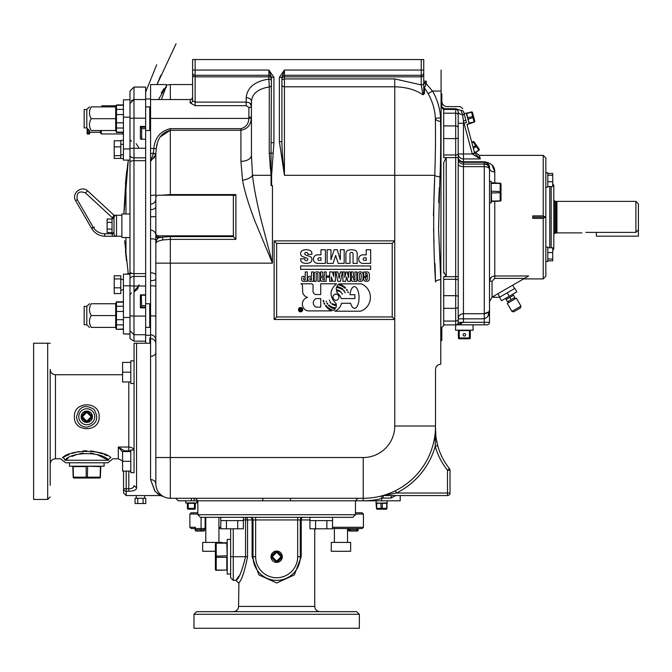 <?xml version="1.0" encoding="UTF-8"?>
<svg xmlns="http://www.w3.org/2000/svg" width="672" height="672" viewBox="0 0 672 672"><rect width="100%" height="100%" fill="white"/><g stroke="black" fill="none" stroke-linecap="round" stroke-linejoin="round"><path stroke-width="1.01" d="M329.288 300.065L329.683 300.686A5.149 4.939 90 0 1 329.288 300.065M323.803 303.005L324.324 303.005A2.915 2.797 90 0 0 324.904 304.072L324.324 304.156L323.803 303.005M327.474 304.189A2.352 2.251 90 0 1 326.953 303.391L327.306 303.131A1.982 1.907 90 0 0 327.852 303.92L327.474 304.189M331.708 310.892L307.675 310.892A6.905 6.619 90 0 1 307.583 297.385A6.787 6.51 90 0 1 302.669 292.261L302.476 286.054A2.377 2.276 -90 0 0 300.964 283.777L311.262 283.777A1.89 1.806 90 0 1 313.085 285.743L313.001 291.094A3.326 3.192 -90 0 0 316.193 294.529L320.729 294.529L320.729 283.777L336.622 283.777C329.381 289.909 329.213 296.52 336.118 303.618A5.762 5.519 -90 0 1 336.311 304.609A10.147 9.736 -90 0 1 332.102 303.618L331.783 303.996A8.971 8.61 90 0 0 336.353 305.525A5.754 5.519 90 0 1 335.824 307.768A10.374 9.954 -90.4 0 1 328.986 305.071L328.423 305.323A11.054 10.601 90 0 0 335.177 308.843A5.754 5.519 90 0 1 333.388 310.397A14.33 13.742 90 0 1 326.029 305.374L325.391 305.575A14.314 13.734 90 0 0 331.708 310.892M316.193 307.146A4.536 4.351 90 0 1 316.193 298.57L320.729 298.57L320.729 307.146L316.193 307.146M330.112 301.778A4.091 3.923 90 0 0 330.851 302.711L330.658 303.106A4.435 4.25 90 0 1 330.002 302.022L330.112 301.778M323.509 301.804A3.839 3.679 90 0 1 323.106 300.468L323.568 300.434A2.016 1.932 -90 0 0 323.862 301.619L323.509 301.804M326.55 302.072A6.964 6.678 90 0 1 326.063 301.064L326.55 302.072M342.308 271.916L340.486 281.316L337.781 281.316L335.95 271.916L337.882 271.916L338.31 274.126L339.956 274.126L340.385 271.916L342.308 271.916M338.579 275.512L339.688 275.512L339.133 278.351L338.579 275.512M324.341 279.93L324.341 277.721L323.576 277.721A0.832 0.781 90 0 0 322.778 278.552L322.778 279.098A0.832 0.781 -90 0 0 323.56 279.93L324.341 279.93M326.164 271.916L326.164 281.316L322.148 281.316A1.369 1.369 0 0 1 320.813 280.224A5.124 5.124 0 0 1 320.813 278.116A1.369 1.369 0 0 1 322.132 277.032L322.35 277.032A2.142 1.655 90 0 1 320.695 274.814L320.695 272.765A1.932 1.89 90 0 0 320.527 271.916L322.56 271.916A1.932 1.89 90 0 1 322.728 272.765L322.728 275.646A0.689 0.672 -90 0 0 323.4 276.335L324.341 276.335L324.341 271.916L326.164 271.916M513.652 311.867L520.481 307.927L513.652 311.867L511.862 311.38L507.268 303.425L516.365 298.166L520.96 306.13L520.481 307.927M596.375 232.386L596.375 236.166L638.4 236.166L638.4 229.765L635.88 232.386L585.866 232.386C580.768 232.932 580.768 232.932 585.866 232.386M635.88 232.386L635.88 201.382L638.4 203.902L638.4 229.765M508.687 302.602L508.024 301.468M635.88 201.382L556.937 201.382L556.937 232.89L554.912 233.142L554.912 201.13L555.988 201.508L555.988 232.764M87.116 129.486L87.326 132.031L89.746 131.838L89.536 134.005L87.326 134.005L87.116 133.291L87.116 133.795M87.116 131.46L87.116 130.074L89.141 130.225M87.116 132.569L87.116 133.073M89.393 130.486L87.116 130.586L87.326 133.501L89.536 133.501L89.536 132.266L87.116 132.308L87.116 131.838M87.326 128.419L87.116 129.402M511.157 299.662L514.844 297.528L513.526 295.252L509.846 297.385L511.157 299.662L507.469 301.787L506.159 299.51L509.846 297.385M554.912 201.13L554.912 233.142M89.536 130.519L89.746 133.073M512.77 294.244L513.442 295.302M554.56 200.726L553.812 200.726L553.812 248.657L553.812 185.615L552.728 183.49M499.271 296.218L499.271 297.293L494.012 297.293L494.012 295.966M491.131 191.234L500.17 191.537L500.17 192.721A0.84 0.596 0 0 0 501.01 192.133L501.01 192.133A0.84 0.596 180 0 0 500.17 191.537L500.17 183.406A0.84 0.596 -0 0 1 501.01 184.002L501.01 200.256A0.84 0.596 180 0 1 500.17 200.852L491.551 201.096L491.131 183.112M516.86 291.875L505.394 298.494L516.86 291.875M501.572 300.703L505.394 298.494L501.572 300.703M547.806 260.803L552.728 260.803L552.728 247.758L547.806 247.758M547.806 186.514L552.728 186.514L552.728 173.468L547.806 173.468M101.842 106.882L101.842 105.764L116.004 105.764L116.483 104.933L116.483 109.385L123.421 109.385M552.728 252.538L547.806 252.538M552.728 259.056L547.806 259.056M552.728 181.734L547.806 181.734M552.728 175.216L547.806 175.216M473.08 147.235L475.574 145.488L476.255 146.462A0.84 0.596 -35 0 0 476.599 145.496A0.84 0.596 145 0 0 475.574 145.488L473.038 141.876A0.84 0.596 -35 0 1 474.071 141.876L479.136 149.108A0.84 0.596 145 0 1 478.783 150.074L474.818 152.855M471.526 112.182L466.654 113.492L467.796 117.751L472.668 116.449L472.97 117.592A0.84 0.596 -15 0 0 473.634 116.802L473.634 116.802A0.84 0.596 165 0 0 472.668 116.449L471.526 112.182A0.84 0.596 -15 0 1 472.492 112.543L474.776 121.069A0.84 0.596 165 0 1 474.113 121.859L469.241 123.161L466.074 112.955A0.42 0.42 -15 0 0 466.586 113.249L464.066 113.585M100.674 132.661L100.254 130.519M509.032 295.974L507.217 292.832L499.573 297.242L501.388 300.384M507.217 292.832L514.861 288.422L516.676 291.564M545.832 247.103L547.806 247.103L547.806 261.458L545.832 261.458L545.832 260.988L545.832 276.284L543.203 278.914L523.555 278.914M532.804 217.132L545.446 217.132L543.203 215.888L543.203 155.358L545.832 157.987L545.832 172.813L547.806 172.813L547.806 187.169L545.832 187.169M101.304 130.519L101.304 133.963L100.674 133.333L100.674 130.519M459.236 338.797L469.426 338.797L459.236 338.797L459.236 337.957L458.396 337.957A0.84 0.84 0 0 0 459.236 338.797M494.012 297.293L492.148 297.049L528.62 275.99L524.454 278.393L528.62 275.99L494.768 275.99L494.768 278.393L492.038 281.257L492.038 297.108A5.25 5.25 0 0 1 492.139 297.049M545.832 157.987L545.832 260.988M123.362 132.46L123.362 133.543L123.362 132.46M465.595 334.807A1.26 1.26 0 0 1 463.697 335.899A1.26 1.26 0 0 1 463.697 333.715A1.26 1.26 0 0 1 465.595 334.807M469.426 338.797L469.426 337.957L470.266 337.957A0.84 0.84 0 0 1 469.426 338.797A0.84 0.84 0 0 0 470.266 337.957L470.266 330.607A0.42 0.42 0 0 1 470.686 330.187M490.585 163.842L484.26 161.759L463.462 161.759A5.25 4.712 180 0 1 458.203 157.046A5.25 5.25 180 0 0 463.462 162.296L463.462 166.656L484.26 166.656L484.26 164.086A5.25 5.25 0 0 1 489.51 169.336A5.25 2.68 0 0 0 484.26 166.656L484.26 318.847C488.183 317.176 489.93 314.227 489.51 310.002L489.51 322.308L463.462 322.308L456.641 324.828L463.067 324.828M488.947 311.758L484.26 313.715C488.183 313.051 489.93 311.816 489.51 310.002L489.51 322.308A2.52 2.52 0 0 1 486.99 324.828L455.994 324.862A5.25 5.25 0 0 1 456.641 324.828L484.26 324.828L484.26 318.847L463.462 318.847L463.462 322.325L458.203 322.367A2.52 2.52 0 0 1 455.683 324.887L443.705 324.887L443.705 276.578L446.225 276.578L443.705 271.74L443.814 273.185M489.51 202.835L491.131 202.902L491.131 181.356L489.51 181.423L489.51 281.257C489.812 278.074 491.56 276.318 494.768 275.99L494.768 201.096M491.039 277.544L489.51 281.257L492.038 281.257M512.593 285.239L514.685 288.523M474.776 121.069A0.84 0.84 0 0 1 474.18 122.094L469.014 123.917A0.42 0.42 -15 0 1 469.308 123.404L469.308 123.404A0.42 0.42 -15 0 0 469.014 123.917L467.956 118.348M195.72 502.908A0.42 0.42 0 0 0 195.3 503.328A0.42 0.42 0 0 1 195.72 502.908A0.42 0.42 0 0 0 195.3 503.328L195.3 508.368L194.46 508.368L194.46 509.216A0.84 0.84 0 0 0 195.3 508.368A0.84 0.84 0 0 1 194.46 509.216A0.84 0.84 0 0 0 195.3 508.368A0.84 0.84 0 0 1 194.46 509.216L188.219 509.216L188.219 508.368L187.379 508.368A0.84 0.84 0 0 0 188.219 509.216A0.84 0.84 0 0 1 187.379 508.368L187.379 503.328A0.42 0.42 0 0 0 186.959 502.908A0.42 0.42 0 0 1 187.379 503.328L187.354 502.908L197.014 502.908L196.921 500.808M386.728 508.368L386.728 503.328L382.309 503.328L382.309 508.368L381.125 508.368A0.84 0.596 90 0 0 381.721 509.216A0.84 0.596 -90 0 0 382.309 508.368L386.728 508.368A0.84 0.596 90 0 1 386.131 509.216L377.303 509.216A0.84 0.596 -90 0 1 376.715 508.368L376.715 503.328L387.391 502.908A0.42 0.42 90 0 0 386.971 503.328L387.299 500.808M458.396 337.957L458.396 330.607L470.266 330.607M489.51 272.034L489.51 301.602L492.038 297.108M486.612 162.935L489.51 168.118C489.938 165.362 488.183 163.422 484.26 162.296L484.26 161.759C491.425 163.061 494.928 166.463 494.768 171.965A5.25 3.839 0 0 1 489.51 168.118L489.51 310.002L487.847 316.537M463.462 120.649L462.538 114.635L463.462 120.649L465.898 120.406L466.486 122.598L464.05 123.253L463.462 120.649L463.462 123.253L464.05 123.253L472.29 153.989L480.329 158.936L479.287 155.358L474.214 151.46L474.701 153.258L480.329 158.936L463.462 158.936L463.462 153.989L472.29 153.989L474.701 153.258M545.446 217.132L543.203 218.383L532.804 218.383L532.804 215.888L543.203 215.888M472.223 153.754L474.65 153.098L466.956 124.37L469.014 123.917M435.943 436.657L435.49 427.619C435.406 434.154 436.136 440.135 437.682 445.553A63.042 63.042 0 0 0 449.45 468.602L447.485 470.19A65.562 65.562 0 0 1 435.246 446.216L435.296 436.876M449.45 468.602A2.52 2.52 0 0 1 450.013 470.19L450.013 493.03A2.52 2.52 0 0 1 447.485 495.558L383.258 495.558A2.52 2.52 0 0 0 382.586 495.65L382.813 495.583M271.404 80.875A2.52 1.781 0 0 0 268.884 79.094L269.262 86.965C258.166 88.788 252.218 93.601 251.437 101.413A5.25 3.713 0 0 0 246.187 97.692C247.271 87.41 254.915 81.211 269.102 79.078M271.404 84.991A2.52 1.999 0 0 1 269.262 86.965L269.262 153.275L271.06 175.316L252.496 175.316A10.508 4.822 -9.8 0 1 242.525 180.197L240.929 161.322L240.929 130.276L170.327 130.276C161.969 132.409 157.29 138.533 156.29 148.663L155.828 153.922L156.29 148.663L153.854 148.487C154.913 137.726 160.406 131.116 170.327 128.654L170.327 195.224M271.404 78.624A2.52 1.781 0 0 0 268.884 76.835L268.884 75.298A2.52 2.52 0 0 1 271.404 77.818A2.52 2.52 0 0 0 268.884 75.298L195.124 75.298L195.124 102.102L246.187 102.102C249.656 102.421 251.412 103.698 251.437 105.924L249.85 103.16M281.904 80.707A2.52 1.781 180 0 1 284.432 78.926L394.75 78.926L421.226 84.899L421.226 75.298L284.432 75.298A2.52 2.52 0 0 0 281.904 77.818A2.52 2.52 0 0 1 284.432 75.298L284.432 175.316L282.778 158.55M421.226 84.899L422.965 94.819L423.746 92.064L423.746 83.118A2.52 1.781 0 0 1 421.226 84.899M421.226 75.298L421.226 59.539L423.746 59.539L423.746 72.778A2.52 2.52 0 0 1 421.226 75.298A2.52 2.52 0 0 0 423.746 72.778L423.746 83.118M441.076 93.719L441.815 93.719L441.815 106.865A2.52 2.52 0 0 0 441.924 107.587A2.52 2.52 0 0 1 441.815 106.865L444.419 108.704L447.065 108.746L445.687 109.385A2.52 1.865 -90 0 1 444.419 108.704A2.52 1.865 -90 0 0 445.687 109.385M458.203 318.847A5.25 5.132 180 0 1 463.462 313.715L463.462 318.847L458.203 318.847L458.203 131.586M458.203 134.971L458.203 114.988L458.203 123.253L463.462 123.253L463.462 153.989L458.203 153.989A5.25 4.948 180 0 0 463.462 158.936L463.462 162.296L484.26 162.296L484.26 164.086L463.462 164.086A5.25 5.25 180 0 1 458.203 158.836M457.976 330.187A0.42 0.42 0 0 1 458.396 330.607M489.023 311.648L489.51 310.002M494.768 183.162L494.768 171.965L492.097 165.203M447.065 108.746C447.065 105.899 447.065 105.899 447.065 108.746L455.683 108.746L455.683 109.385A2.52 2.52 0 0 1 456.053 109.41A2.52 2.52 0 0 0 455.683 109.385A2.52 2.52 0 0 1 458.203 111.905L458.027 110.981L458.203 111.905A5.25 2.772 180 0 0 462.538 114.635A2.52 1.21 -15 0 1 464.528 115.298L465.898 120.406M455.683 108.746L461.152 110.468C459.976 105.353 459.976 105.353 461.152 110.468L462.538 114.635L461.152 110.468A2.52 1.94 -15 0 1 463.579 111.779L464.528 115.298M474.214 151.46L466.956 124.37M462.739 108.629L460.261 106.604L447.065 106.604C443.881 106.294 442.126 104.546 441.815 101.354M463.579 111.779C462.412 107.402 462.412 107.402 463.579 111.779M436.22 438.698L437.682 445.553L435.246 446.216A74.802 74.802 0 0 1 396.438 493.03L383.258 495.558L447.485 495.558A2.52 2.52 0 0 0 450.013 493.03L447.485 493.03L447.485 470.19L450.013 470.19M436.162 438.287L435.977 436.934M187.379 508.368L187.379 503.328A0.42 0.42 0 0 0 186.959 502.908M331.271 551.284L350.641 551.284L350.641 542.413L331.271 542.413L331.271 551.284M222.046 543.136L222.046 542.413L202.667 542.413L202.667 551.284L215.393 551.284M170.327 128.654L240.929 128.654C245.96 127.294 248.606 123.883 248.867 118.423L248.917 107.486L246.187 105.672L195.124 105.672L190.084 102.833A2.52 2.125 180 0 0 192.604 100.708L192.604 72.778A2.52 2.52 0 0 0 195.124 75.298A2.52 2.52 0 0 1 192.604 72.778L192.604 59.539L195.124 59.539L195.124 75.298M425.25 86.218L424.427 87.839L424.427 93.5L422.965 94.819C415.632 89.754 406.224 87.083 394.75 86.797L394.75 78.926M424.427 93.5A2.52 2.083 -0 0 1 423.746 92.064M435.002 263.609L435.515 281.996C433.348 247.313 433.112 211.756 434.784 175.316C435.49 153.964 435.674 134.938 435.33 118.255C434.986 109.931 432.6 101.732 428.182 93.66L424.427 87.839A2.52 2.226 0 0 1 423.746 86.31L423.746 83.933L423.746 86.31M251.437 101.413L251.437 155.333L251.437 116.836L251.437 155.333L252.496 175.316L251.437 155.333A10.508 5.989 0 0 1 240.929 161.322M161.893 237.182L170.327 236.603L233.386 236.603L235.889 239.375L170.327 239.375L163.187 239.904C158.542 240.668 156.089 241.87 155.828 243.516L155.828 234.746A2.52 2.436 180 0 0 155.837 234.898M161.868 195.224L170.327 194.569L235.889 194.569L233.386 196.031L235.889 194.569L235.889 239.375M233.386 236.603A2.554 0.664 0 0 1 233.369 236.519L233.369 235.822L158.357 235.822L158.357 237.182A2.52 2.436 179.5 0 1 155.828 234.746L155.828 233.386A2.52 2.436 0 0 0 158.357 235.822M252.496 175.316C253.806 186.875 256.595 201.44 260.87 219.013L272.454 263.155L255.024 221.332C248.716 204.943 244.549 191.234 242.525 180.197M271.253 185.615L271.614 175.316L271.614 185.615L271.06 185.615L271.051 153.04A2.52 0.496 0 0 1 269.262 153.275M273.218 153.292L271.051 153.04L271.404 77.322L268.884 70.048L273.924 77.322L273.924 142.682L271.614 175.316M423.746 70.048L284.432 70.048L281.904 77.322L281.904 141.742C282.03 152.334 282.996 161.776 284.432 175.316L279.384 141.742L279.384 77.322L284.432 70.048L284.432 75.298A2.52 2.52 0 0 0 281.904 77.818A2.52 2.52 0 0 1 284.432 75.298M270.026 165.178L270.556 169.705M130.603 273.664L127.361 273.664L127.361 274.176M138.852 286.02L133.98 290.732M423.746 83.933L426.266 81.186L426.266 83.807A2.52 0.874 0 0 1 424.141 83.404L426.266 81.186L423.746 81.186M424.427 87.839L426.266 83.807L432.491 91.056C437.312 99.389 440 108.335 440.563 117.877L440.563 121.304C440.798 132.485 440.832 162.221 439.942 176.761L438.581 228.984L440.765 279.762L440.765 364.224C437.573 364.535 435.826 366.29 435.515 369.474L435.515 426.006A72.282 72.282 0 0 1 363.224 498.288L290.917 498.288A2.52 0.445 -90 0 0 290.48 500.808L197.854 500.808L195.334 498.288M444.335 109.385L441.815 106.798M443.579 109.267A2.52 2.52 0 0 1 442.277 108.318A2.52 2.52 0 0 0 443.579 109.267M456.506 109.528L443.705 109.385L443.705 157.693L446.225 157.693L443.705 162.523L443.705 271.74M458.203 322.367L458.203 306.575A2.52 1.781 180 0 1 455.683 308.356L443.705 308.356M458.203 296.94A2.52 1.26 180 0 0 455.683 295.672L455.683 276.671L458.203 276.671L458.203 306.575M458.203 137.332L458.203 127.697L458.203 137.332A2.52 1.26 180 0 1 455.683 138.592L443.705 138.592M462.538 114.635A5.25 2.772 0 0 1 458.203 111.905L458.203 114.988A2.52 1.781 180 0 0 455.683 113.198L443.705 113.198M455.734 324.887L455.507 330.187L473.155 330.187L472.92 324.828M486.99 324.828A2.52 2.52 0 0 0 489.51 322.308A2.52 2.52 0 0 1 486.99 324.828M465.595 324.828L470.408 324.828M466.242 121.716L466.007 120.834M157.601 238.669L158.357 237.896C156.92 238.921 156.08 240.794 155.828 243.516L155.828 483.79A14.498 14.498 0 0 0 156.82 489.048L156.82 489.048M233.369 235.822L233.369 195.224L158.357 195.224A2.52 2.436 0 0 0 155.828 197.66L155.828 233.386M158.357 237.896L161.944 237.182L158.357 237.182L158.357 237.896A2.52 2.436 180 0 1 155.828 235.46M393.002 491.87L395.312 490.77L396.438 493.03L447.485 493.03L447.485 495.558A2.52 2.52 0 0 0 450.013 493.03M385.837 494.659L386.266 494.516M388.416 493.752L390.18 493.072M383.258 495.558L383.074 498.078L382.586 495.65L381.091 496.045L382.586 495.65M185.758 500.808L185.665 502.908L187.614 503.328M377.303 509.216A0.84 0.84 0 0 1 376.463 508.368L376.043 502.908A0.42 0.42 90 0 1 376.463 503.328L376.463 503.328A0.42 0.42 90 0 0 376.043 502.908L381.704 503.328M129.982 214.62L129.982 237.502M268.884 79.094L268.884 76.835L195.124 76.835A2.52 1.781 0 0 1 192.604 75.054L192.604 70.048L268.884 70.048L268.884 75.298A2.52 2.52 0 0 1 271.404 77.818M192.604 100.708L195.124 102.102L195.124 105.672M158.483 99.54L166.337 86.108L161.44 99.54M190.285 99.624L191.554 99.254L192.604 97.474M248.917 117.239L251.437 116.836L251.37 118.39C250.69 125.21 247.204 129.167 240.929 130.276L240.929 128.654M271.614 185.615L272.454 185.615L272.454 263.155L155.828 263.155M271.404 142.682L273.924 142.682M271.404 77.322L273.924 77.322M421.226 59.539L195.124 59.539M281.904 77.322L279.384 77.322M281.904 141.742L279.384 141.742M435.515 281.996A5.25 2.234 180 0 1 440.765 279.762M441.076 70.048L441.076 117.877L435.33 118.255A5.25 3.419 178.9 0 0 440.563 121.304L441.076 121.304L440.765 364.224M439.757 254.184L439.69 253M438.665 202.608L439.328 187.774M394.75 426.006L435.515 426.006A72.282 72.282 0 0 1 363.224 498.288L363.224 457.523A31.517 31.517 0 0 0 394.75 426.006L394.75 175.316L434.784 175.316L433.44 215.88M433.566 229.009L434.02 242.642M428.182 93.66L432.491 91.056L441.076 91.056M444.335 324.887L441.815 327.407L441.815 340.544L441.076 340.544M458.203 319.284A2.52 1.781 180 0 1 455.683 321.065L455.683 324.887A2.52 2.52 0 0 0 455.994 324.862L456.641 324.828M459.396 324.542L461.278 324.072M441.076 117.877L441.076 121.304L440.563 121.304M456.154 324.836A2.52 2.52 0 0 0 456.767 324.635M457.094 324.45A2.52 2.52 0 0 0 458.035 323.282M458.203 113.803L458.203 114.988M458.203 111.905A2.52 2.52 0 0 0 458.027 110.972A2.52 2.52 0 0 1 458.203 111.905M457.842 110.603A2.52 2.52 0 0 0 457.447 110.107A2.52 2.52 0 0 1 457.842 110.603M457.321 109.99A2.52 2.52 0 0 0 456.179 109.435A2.52 2.52 0 0 1 457.321 109.99M129.982 177.223L129.982 160.096L123.421 160.096L123.421 99.792L129.982 99.792L129.982 91.056L129.982 117.163L123.421 117.163M145.639 307.826L140.389 307.826L140.389 294.874L145.639 294.874L145.639 316.067L133.98 316.067L133.98 341.149L145.639 341.149L133.98 341.149L129.982 338.57L129.982 271.866A3.99 1.73 0 0 0 133.98 273.596L133.98 157.844L145.639 157.844L145.639 139.398L140.717 138.986M156.946 489.367A14.498 14.498 0 0 0 157.072 489.653L157.198 489.938A14.498 14.498 0 0 0 157.466 490.476M158.046 491.492L158.054 491.492A14.498 14.498 0 0 0 159.676 493.626L158.995 492.828M160.02 493.987A14.498 14.498 0 0 0 160.684 494.609L160.028 493.987L160.684 494.609M162.061 495.701L162.07 495.701A14.498 14.498 0 0 0 162.305 495.86A14.498 14.498 0 0 0 162.448 495.961A14.498 14.498 0 0 0 170.327 498.288A14.498 14.498 0 0 1 155.828 483.79A5.25 4.192 0 0 0 150.578 479.598L155.173 491.476M156.542 147.151L157.231 144.085M160.289 136.853L170.327 130.276M155.828 198.072L155.828 153.922L153.308 153.174L153.854 148.487L150.578 148.487L150.578 84.546L166.337 84.546L166.337 87.326M389.424 493.374L388.97 493.55M274.134 240.878L276.654 243.398L392.221 243.398L392.221 316.949L394.75 319.469L274.134 319.469L274.134 240.878L394.75 240.878L392.221 243.398M276.654 243.398L276.654 316.949L392.221 316.949M276.654 316.949L274.134 319.469M153.955 158.222L155.786 154.56L150.578 161.456L153.283 153.569A2.52 0.832 -174.1 0 1 155.786 154.56L155.828 153.972M163.909 88.654L161.221 93.047M248.917 107.486A2.52 1.571 180 0 0 251.437 105.924M150.578 118.423L251.37 118.39M153.308 153.174L155.828 153.922M150.578 148.487L150.578 153.569L153.308 153.233M141.28 294.874L141.649 305.676L140.389 307.07L140.389 294.874L140.389 306.802M141.649 139.398A1.26 1.252 -0 0 1 140.389 138.138L140.389 126.445L145.639 126.445L145.639 127.201L140.389 127.201L141.649 128.596L141.649 139.037L145.639 139.398M129.982 317.486L123.421 317.486L123.421 333.959L129.982 333.959L129.982 338.57M129.982 117.163L129.982 274.966M155.904 485.251L156.122 486.679L155.904 485.251M156.282 487.376L156.475 488.057L156.282 487.376M159.558 493.492L159.163 493.03M155.828 206.64A5.25 3.016 0 0 1 150.578 209.656L150.578 216.779L155.828 216.636L155.828 235.343A5.25 5.233 180 0 0 150.578 230.11L150.578 153.569M156.954 493.214L160.045 495.415M163.271 496.448L160.306 495.558L154.955 491.224L150.578 479.606L150.578 334.723C153.77 335.034 155.518 336.79 155.828 339.982M155.828 235.343A5.25 5.233 -0 0 0 150.578 230.11L150.578 272.815A5.25 2.209 180 0 1 155.828 275.016M155.828 278.964A5.25 1.739 0 0 1 150.578 280.694L150.578 272.815M150.578 280.694L150.578 334.723M145.639 341.149L145.639 334.732L133.98 334.732L129.982 330.742M145.639 316.067L145.639 334.732M123.421 317.486L123.421 274.176L129.982 274.176M145.639 157.844L145.639 294.874M145.639 127.201L145.639 139.037M145.639 126.445L145.639 87.066L133.98 87.066L133.98 118.205L145.639 118.205M123.421 333.959L129.982 334.093M381.091 496.045L381.721 498.49A74.802 74.802 0 0 1 363.224 500.808L290.48 500.808M392.263 495.558A2.52 1.268 -90 0 0 390.995 498.078L383.074 498.078L381.721 498.49L381.721 500.808L363.224 500.808L363.224 498.288M395.657 495.558L390.995 498.078M290.917 498.288L170.327 498.288L170.327 457.523L155.828 457.523M262.391 498.288A2.52 0.445 -90 0 1 262.836 500.808M400.21 495.558L400.21 500.808L381.721 500.808M194.183 498.288L194.183 500.808L178.315 500.808L175.795 498.288M194.183 500.808L197.854 500.808L197.854 514.693L200.483 517.322L352.825 517.322L355.454 514.693L197.854 514.693M334.387 542.413L334.387 528.545M205.792 542.413L205.792 517.322M127.428 166.068L128.31 160.096L123.908 213.982L128.31 160.096L125.454 183.196L128.31 160.096L125.958 178.038L125.958 213.982L125.958 178.038L125.958 213.982L125.958 178.038L125.958 213.982L125.958 178.038L125.958 213.982L125.958 178.038L126.764 171.074L126.042 177.282M126.47 260.778L125.454 251.076M123.917 212.629L125.958 178.038M129.864 237.518L121.892 237.518L121.892 213.982L129.31 213.982M112.039 218.996L107.117 218.996L107.117 222.373L112.039 222.373M107.117 222.373L107.117 232.504L112.039 232.504M107.117 229.127L112.039 229.127M112.039 232.924L112.039 218.576L114.013 218.576L114.013 232.924L112.039 232.924M77.204 199.534L75.676 200.794L91.594 228.379C94.752 233.419 99.296 236.048 105.244 236.258C99.296 236.048 94.752 233.419 91.594 228.379C94.752 233.419 99.296 236.048 105.244 236.258C99.296 236.048 94.752 233.419 91.594 228.379L93.122 227.119C95.777 231.353 99.599 233.562 104.588 233.738A2.52 0.655 90 0 0 105.244 236.258L121.892 236.258L105.244 236.258L116.533 236.258L116.533 215.242L114.013 215.242L87.847 191.066C81.732 184.867 70.972 193.469 75.676 200.794C70.972 193.469 81.732 184.867 87.847 191.066A2.52 0.487 -47.3 0 0 85.478 192.923C79.044 190.529 76.289 192.73 77.204 199.534L93.122 227.119M112.148 232.924L112.148 233.738L114.013 233.738A2.52 2.52 0 0 0 116.533 236.258A2.52 2.52 0 0 1 114.013 233.738L114.013 217.762A2.52 2.52 0 0 1 116.533 215.242L113.912 215.242L112.148 218.576M75.676 200.794L91.594 228.379L94.433 227.119M114.013 215.242L87.847 191.066M116.533 215.242L121.892 215.242M120.792 140.759L114.223 140.759L114.223 146.874L120.792 146.874L120.792 140.414L123.421 140.414M114.223 140.784L120.792 140.784M114.223 158.39L120.792 158.39L120.792 155.669L114.223 155.669L114.223 158.416L120.792 158.416M120.792 146.874L120.792 155.669M114.223 155.669L114.223 146.874M309.616 262.828A3.419 3.419 0 0 0 311.917 259.585L311.917 259.165A2.73 2.73 0 0 0 310.136 256.586L305.668 254.923A1.537 1.319 180 0 1 306.499 252.412A1.537 1.319 180 0 1 307.826 253.722L307.826 254.335L311.917 254.335L311.917 253.52A3.419 3.419 0 0 0 309.582 250.27A10.248 10.248 0 0 0 302.954 250.278A3.419 3.419 0 0 0 300.653 253.504L300.653 253.957A2.73 2.73 0 0 0 302.425 256.511L306.894 258.182A1.537 1.319 180 0 1 306.079 260.694A1.537 1.319 180 0 1 304.752 259.392L304.752 258.77L300.653 258.77L300.653 259.594A3.419 3.419 0 0 0 302.954 262.828A10.248 10.248 0 0 0 309.616 262.828M325.408 263.382L325.408 249.724L320.972 249.724L320.972 254.848L317.52 254.848A4.099 4.099 0 0 0 313.454 258.938L313.454 259.266A4.099 4.099 0 0 0 317.554 263.382L325.408 263.382M320.972 260.392L320.972 257.83L319.175 257.838A1.277 1.277 0 0 0 317.898 259.115A1.277 1.277 0 0 0 319.175 260.392L320.972 260.392M344.19 263.382L344.19 249.724L340.351 249.724L340.351 259.678L337.159 249.724L334.152 249.724L330.96 259.678L330.96 249.724L327.121 249.724L327.121 263.382L333.094 263.382L335.656 255.394L338.218 263.382L344.19 263.382M357.168 253.52L357.168 263.382L353.077 263.382L353.077 253.722A1.537 1.319 0 0 0 350.003 253.714L350.003 263.382L345.904 263.382L345.904 253.546A3.419 3.419 0 0 1 348.188 250.286A10.248 10.248 0 0 1 354.866 250.278A3.419 3.419 0 0 1 357.168 253.52M362.838 254.848A4.099 4.099 0 0 0 358.714 258.964A4.217 4.217 0 0 0 363.04 263.382L370.658 263.382L370.658 249.724L366.223 249.724L366.223 254.848L362.838 254.848M366.223 260.392L366.223 257.83L364.426 257.838A1.277 1.277 0 0 0 363.149 259.115A1.277 1.277 0 0 0 364.426 260.392L366.223 260.392M307.238 271.916L307.238 281.316L303.106 281.316A1.369 1.369 0 0 1 301.778 280.266A6.149 6.149 0 0 1 301.778 277.385A1.369 1.369 0 0 1 303.122 276.343L305.264 276.343L305.264 271.916L307.238 271.916M303.576 278.552A0.848 0.832 -0 0 1 304.441 277.721L305.264 277.721L305.264 279.93L304.424 279.93A0.848 0.832 -0 0 1 303.576 279.098L303.576 278.552M313.547 271.916L313.547 281.316L309.414 281.316A1.369 1.369 0 0 1 308.087 280.266A6.149 6.149 0 0 1 308.087 277.385A1.369 1.369 0 0 1 309.431 276.343L311.573 276.343L311.573 271.916L313.547 271.916M309.884 278.552L309.884 279.098A0.848 0.832 180 0 0 310.733 279.93L311.573 279.93L311.573 277.721L310.75 277.721A0.848 0.832 -0 0 0 309.884 278.552M319.855 274.008A2.108 2.075 180 0 0 317.713 271.916L316.361 271.916A2.108 2.075 0 0 0 314.219 273.991L314.219 281.316L316.193 281.316L316.193 274.142A0.848 0.832 0 0 1 317.041 273.302A0.848 0.832 180 0 1 317.881 274.126L317.881 281.316L319.855 281.316L319.855 274.008M328.868 275.923L326.97 275.923L326.97 277.309L328.868 277.309L328.868 275.923M335.362 271.916L335.362 281.316L332.648 281.316L331.388 276.889L331.388 281.316L329.683 281.316L329.683 271.916L332.388 271.916L333.656 276.343L333.656 271.916L335.362 271.916M347.777 281.316L346.693 276.889L345.61 281.316L342.905 281.316L342.905 271.916L344.795 271.916L344.795 277.511L346.164 271.916L347.214 271.916L348.592 277.511L348.592 271.916L350.482 271.916L350.482 281.316L347.777 281.316M356.79 271.916L356.79 281.316L352.775 281.316A1.369 1.369 0 0 1 351.439 280.224A5.124 5.124 0 0 1 351.439 278.116A1.369 1.369 0 0 1 352.758 277.032L352.976 277.032A2.142 1.655 90 0 1 351.33 274.798L351.33 272.773A1.932 1.89 90 0 0 351.162 271.916L353.186 271.916A1.932 1.89 90 0 1 353.354 272.773L353.354 275.646A0.689 0.672 -90 0 0 354.026 276.335L354.967 276.335L354.967 271.916L356.79 271.916M354.186 279.93A0.832 0.781 90 0 1 353.413 279.098L353.413 278.552A0.832 0.781 90 0 1 354.178 277.721L354.967 277.721L354.967 279.93L354.186 279.93M362.888 273.672A2.05 2.05 0 0 0 360.839 271.916L359.671 271.916A2.05 2.05 0 0 0 357.622 273.68A20.488 20.488 0 0 0 357.622 279.56A2.05 2.05 0 0 0 359.646 281.316L360.856 281.316A2.05 2.05 0 0 0 362.888 279.56A20.488 20.488 0 0 0 362.888 273.672M360.251 279.93A0.748 0.748 0 0 0 361.015 279.283A18.598 18.598 0 0 0 361.015 273.941A0.748 0.748 0 0 0 360.259 273.302L360.226 273.302A0.748 0.748 0 0 0 359.495 273.941A18.598 18.598 0 0 0 359.495 279.283A0.748 0.748 0 0 0 360.251 279.93M365.215 272.496L365.072 271.916L363.72 271.916L363.72 276.612L366.425 276.612L366.425 275.512L365.618 275.512L365.618 274.134A0.832 0.815 90 0 1 366.442 273.302A0.748 0.748 0 0 1 367.181 273.949A18.463 18.463 0 0 1 367.181 279.283A0.79 0.79 0 0 1 366.316 279.98A0.79 0.79 0 0 1 365.618 279.124L365.618 277.444L363.72 277.444L363.72 279.241A2.075 2.033 -90 0 0 365.786 281.308L367.164 281.308A2.05 2.05 0 0 0 369.197 279.56A20.488 20.488 0 0 0 369.197 273.672A2.05 2.05 0 0 0 367.147 271.916L366.164 271.916A1.109 1.084 -90 0 0 365.215 272.496M370.658 269.363L300.653 269.363L300.653 265.944L370.658 265.944L370.658 269.363M300.569 311.531A1.873 1.798 90 0 0 302.123 308.725A1.873 1.798 90 0 0 299.015 308.725A1.873 1.798 90 0 0 300.569 311.531M300.569 311.842A2.184 2.108 90 0 0 302.392 308.566A2.184 2.108 90 0 0 298.746 308.566A2.184 2.108 90 0 0 300.569 311.842M300.258 309.767A0.563 0.521 90 0 1 299.737 309.204L299.737 308.666A0.596 0.504 180 0 0 299.678 308.431L300.325 308.431A0.596 0.504 180 0 1 300.376 308.65L300.888 309.582L300.888 308.431L301.459 308.431L301.459 310.884L300.283 310.884A0.563 0.521 90 0 1 299.737 310.338A0.563 0.521 90 0 1 300.258 309.767M300.636 310.523L300.888 309.943L300.636 310.523M335.958 300.283A3.091 2.974 90 0 0 338.528 295.638A3.091 2.974 90 0 0 333.388 295.638A3.091 2.974 90 0 0 335.958 300.283M360.36 311.195L334.866 311.195A11.256 10.802 90 0 0 341.552 303.265L350.624 303.265A10.844 4.586 89.3 0 0 357.857 304.945A10.844 4.586 89.3 0 0 356.58 288.002A10.844 4.586 89.3 0 0 349.978 294.722L354.875 294.722L354.875 298.57L341.25 298.57A10.013 9.593 -90 0 0 338.503 294.218A6.644 6.376 90 0 1 336.504 290.774A23.125 22.184 -90 0 1 339.721 291.362L339.931 290.926A12.104 11.609 -90 0 0 336.361 289.674A2.856 2.738 -90 0 1 336.571 287.364A20.37 19.538 -90 0 1 342.779 289.724L343.056 289.195A19.471 18.673 -90 0 0 336.916 286.415A6.644 6.376 -90 0 1 338.024 284.693A17.136 16.439 -90 0 1 345.156 288.33L345.677 287.843A21.538 20.656 -90 0 0 338.915 283.87L361.225 283.87A14.339 13.751 90 0 1 370.381 297.864A14.339 13.751 90 0 1 360.36 311.195M346.777 289.447L346.374 289.691A27.132 26.023 -90 0 1 347.004 290.682L347.323 290.38A26.762 25.67 -90 0 0 346.777 289.447M348.054 291.774L347.735 291.976A27.132 26.023 -90 0 1 348.079 292.648L348.415 292.564A26.762 25.67 -90 0 0 348.054 291.774M343.871 290.237L343.552 290.522A25.25 24.226 -90 0 1 344.14 291.354L344.442 291.119A16.985 16.288 -90 0 0 343.871 290.237M345.022 292.169L344.753 292.295A25.25 24.226 -90 0 1 345.013 292.74L345.29 292.715A16.985 16.288 -90 0 0 345.022 292.169M342.157 293.42L341.796 293.614A12.155 11.659 -90 0 1 342.09 294.084L342.451 293.941A9.542 9.148 -90 0 0 342.157 293.42M340.922 291.808L340.603 292.127A12.155 11.659 -90 0 1 340.973 292.538L341.351 292.286A9.542 9.148 -90 0 0 340.922 291.808M114.223 293.572L120.792 293.572L120.792 287.818L114.223 287.818L114.223 293.572M114.223 287.818L114.223 278.93L120.792 278.93L120.792 287.818M120.792 278.93L120.792 275.797L114.223 275.797L114.223 278.93M86.806 324.761L86.806 306.382L84.176 306.382L84.176 324.761L86.806 324.761L89.435 327.39M91.258 327.39C88.872 327.39 88.872 327.39 91.258 327.39L115.693 327.39L115.693 315.571L91.258 315.571C88.872 319.477 88.872 323.417 91.258 327.39M115.693 315.571L115.693 303.752L91.258 303.752C88.872 303.752 88.872 303.752 91.258 303.752C88.872 303.752 88.872 303.752 91.258 303.752C88.872 307.658 88.872 311.598 91.258 315.571M115.693 303.752L116.483 301.812L116.483 306.256L123.421 306.256M123.421 329.33L116.483 329.33L115.693 327.39M123.421 311.455L116.483 311.455L116.483 319.687L123.421 319.687M123.421 329.003L116.483 329.33L115.693 327.97M116.483 311.455L116.483 306.256M123.421 324.887L116.483 324.887L116.483 329.003M116.483 324.887L116.483 319.687M123.421 302.14L116.483 302.14M145.639 327.39L149.738 327.39L149.738 303.752L145.639 303.752M150.578 326.08L149.738 326.08M86.806 127.89L86.806 109.502L84.176 109.502L84.176 127.89L86.806 127.89L89.435 130.519M91.258 130.519C88.872 130.519 88.872 130.519 91.258 130.519L115.693 130.519L115.693 118.7L91.258 118.7C88.872 122.606 88.872 126.546 91.258 130.519M115.693 118.7L115.693 106.882L91.258 106.882C88.872 106.882 88.872 106.882 91.258 106.882C88.872 110.788 88.872 114.727 91.258 118.7M115.693 106.882L116.483 104.933L123.421 104.933M123.421 132.46L116.483 132.46L115.693 130.519M123.421 128.016L116.483 128.016L116.483 122.816L123.421 122.816M116.483 128.016L116.483 132.132L123.421 132.132M123.421 114.584L116.483 114.584L116.483 122.816M116.483 114.584L116.483 109.385M123.421 105.269L116.483 105.269M145.639 130.519L149.738 130.519L149.738 106.882L145.639 106.882M150.578 129.209L149.738 129.209M123.421 158.76L120.792 158.39M216.233 570.066L226.8 570.066L226.8 557.315L216.233 557.315L216.233 556.13A0.84 0.596 180 0 0 215.393 556.718A0.84 0.596 -0 0 0 216.233 557.315L216.233 570.066A0.84 0.596 180 0 1 215.393 569.47L215.393 543.976L215.393 569.47A0.84 0.84 0 0 0 216.233 570.31L226.8 570.066L227.22 570.73M281.963 557.617A1.26 1.26 0 0 0 282.324 556.752L282.324 556.693A1.26 1.26 0 0 0 281.963 555.828L281.66 556.13L277.25 551.712A0.84 0.84 0 0 0 276.058 551.712L271.648 556.13A0.84 0.84 0 0 0 271.648 557.315L276.058 561.733A0.84 0.84 0 0 0 277.25 561.733L281.66 557.315A0.84 0.84 0 0 0 281.66 556.13L281.064 556.718L276.654 552.308L272.244 556.718L276.654 561.137L281.064 556.718L281.963 557.617L277.544 562.027A1.26 1.26 0 0 1 276.679 562.397A5.67 5.67 0 0 1 270.984 556.752L270.984 556.693A5.67 5.67 0 0 1 276.629 551.048L276.679 551.048A5.67 5.67 0 0 1 282.324 556.752A5.67 5.67 0 0 1 276.679 562.397L276.671 561.977A0.84 0.84 0 0 1 276.058 561.733L271.354 557.617A1.26 1.26 0 0 1 270.984 556.752A5.67 5.67 0 0 1 270.984 556.693A1.26 1.26 0 0 1 271.354 555.828L272.244 556.718L271.648 557.315A0.84 0.84 0 0 1 271.404 556.744A0.84 0.84 0 0 0 271.648 557.315L271.354 557.617M193.973 614.3L193.973 628.27L359.344 628.27L359.344 614.3L356.714 611.671L196.594 611.671L193.973 614.3L359.344 614.3M277.544 562.027L276.654 561.137L276.058 561.733A0.84 0.84 0 0 0 276.637 561.977L276.629 562.397A1.26 1.26 0 0 1 275.764 562.027M210.244 611.671L222.953 611.671M230.639 539.498L227.22 539.347L227.22 574.098L230.639 573.947L230.639 556.718L230.639 577.735L233.26 580.364L233.26 556.718L230.639 556.718L230.639 528.805M276.629 551.048A5.67 5.67 0 0 1 276.679 551.048A1.26 1.26 0 0 1 277.544 551.418L276.654 552.308L275.764 551.418A1.26 1.26 0 0 1 276.629 551.048M332.514 520.598L332.514 528.805L326.869 528.805L326.869 520.598M309.943 520.598L309.943 528.805L326.869 528.805M243.365 520.598L243.365 528.805L237.72 528.805L237.72 520.598M220.794 520.598L220.794 528.805L237.72 528.805M238.72 576.257L235.939 580.364L233.26 580.364M233.26 528.805L233.26 556.718L245.549 556.718C242.029 571.066 238.829 578.945 235.939 580.364C238.804 579.004 242.004 571.124 245.549 556.718L247.556 556.718C244.415 572.292 241.416 581.045 238.568 582.985C241.391 581.104 244.39 572.351 247.556 556.718L247.556 519.952L243.415 519.952M300.292 519.952L297.671 519.952L297.671 556.718L301.224 556.718L301.224 519.952L300.292 519.952A2.629 2.629 0 0 1 302.921 517.322A2.629 2.629 0 0 0 300.292 519.952L300.292 556.718A23.638 23.638 0 0 1 276.654 580.364A23.638 23.638 0 0 1 253.016 556.718L253.495 561.473M319.99 611.671C316.806 611.36 315.05 609.605 314.74 606.421L238.568 606.421L238.913 582.414M301.224 556.718L294.336 574.963L276.654 582.985L258.972 574.963L252.084 556.718L253.016 556.718L253.016 519.952A2.629 2.629 0 0 0 250.387 517.322A2.629 1.697 -90 0 1 252.084 519.952L297.671 519.952L297.671 517.322M315.588 528.805L315.588 520.598M226.439 528.805L226.439 520.598M309.893 517.322L309.893 520.598L332.564 520.598L332.564 517.322M220.744 517.322L220.744 520.598L243.415 520.598L243.415 517.322M130.788 471.106L122.581 471.106L122.581 461.328L130.788 461.328L130.788 449.996L134.064 449.996M130.788 451.559L122.581 451.559L122.581 461.328M134.064 461.328L134.064 472.668L130.788 472.668L130.788 461.328M69.552 462.773L69.409 466.192L104.16 466.192L104.009 462.773L69.552 462.773M72.778 466.192L73.198 477.179A0.84 0.84 0 0 0 74.038 478.019L86.78 478.019L74.038 478.019A0.84 0.596 -90 0 1 73.441 477.179L73.147 466.192M100.422 466.192L100.128 477.179A0.84 0.596 90 0 1 99.532 478.019L86.78 478.019A0.84 0.596 -90 0 0 87.377 477.179L87.671 466.192M81.53 416.741L81.11 416.732A5.67 5.67 0 0 1 86.814 411.079A5.67 5.67 0 0 1 92.459 416.783A5.67 5.67 0 0 1 86.755 422.428A5.67 5.67 0 0 1 81.11 416.732A1.26 1.26 0 0 1 81.48 415.867L81.774 416.161A0.84 0.84 0 0 0 81.774 417.354A0.84 0.84 0 0 1 81.53 416.774L81.53 416.741M86.764 411.499L86.797 411.499A0.84 0.84 0 0 1 87.377 411.751A0.84 0.84 0 0 0 86.192 411.751A0.84 0.84 0 0 1 86.764 411.499L86.755 411.079A1.26 1.26 0 0 0 85.89 411.449L81.48 415.867M85.89 411.449L86.192 411.751L81.774 416.161A0.84 0.84 0 0 0 81.774 417.354L81.48 417.648A1.26 1.26 0 0 1 81.11 416.783L81.53 416.774M86.797 411.499L86.814 411.079A1.26 1.26 0 0 1 87.671 411.449L87.377 411.751L91.787 416.161L92.089 415.867L87.671 411.449M81.774 417.354L86.192 421.764A0.84 0.84 0 0 0 87.377 421.764A0.84 0.84 0 0 1 86.797 422.008L86.764 422.008A0.84 0.84 0 0 1 86.192 421.764L81.774 417.354L82.37 416.758L81.774 416.161M86.764 422.008L86.755 422.428A1.26 1.26 0 0 1 85.89 422.058L91.199 416.758L91.787 417.354A0.84 0.84 0 0 0 91.787 416.161L91.199 416.758L86.78 412.348L82.37 416.758L87.377 421.764L91.787 417.354L92.089 417.648A1.26 1.26 0 0 0 92.459 416.783L92.459 416.732A1.26 1.26 0 0 0 92.089 415.867M87.377 421.764L87.671 422.058A1.26 1.26 0 0 1 86.814 422.428L86.797 422.008M134.064 383.519L130.788 383.519L130.788 360.847L134.064 360.847L134.064 343.216L134.064 467.897M134.064 454.768L134.064 450.828A5.25 3.788 180 0 1 134.064 450.828M128.806 381.956L128.806 447.04A5.25 3.788 180 0 1 133.93 449.996M134.064 485.629C133.812 487.654 132.056 488.687 128.806 488.746C132.056 488.687 133.812 487.654 134.064 485.629L136.584 487.906C136.382 490.006 133.787 491.114 128.806 491.224L128.806 471.106M134.064 343.216L136.584 343.216L134.064 343.216M150.578 337.957L149.822 337.957L149.822 343.216L136.584 343.216L136.584 487.906M122.581 452.012L118.306 447.04L118.306 458.783L112.896 458.783L107.881 462.773L104.009 462.773M97.062 454.633L108.587 460.253C110.93 461 110.93 461 108.587 460.253A2.629 2.369 119.1 0 1 111.014 457.691C113.543 459.136 113.543 459.136 111.014 457.691C113.543 459.136 113.543 459.136 111.014 457.691C103.295 449.324 70.207 449.324 62.513 457.691C59.984 459.136 59.984 459.136 62.513 457.691C59.984 459.136 59.984 459.136 62.513 457.691L65.856 456.028M106.949 455.692L104.378 454.566M102.623 453.877L95.676 451.76M94.349 451.483L90.602 450.937M86.73 450.744L82.883 450.937M79.12 451.492L72.299 453.365M69.275 454.516L66.746 455.616M107.881 462.773L65.646 462.773L60.631 458.783L55.457 458.783L55.457 374.732C52.265 374.422 50.509 372.666 50.198 369.474L50.198 434.641M99.112 416.758C100.052 432.634 73.492 432.684 74.407 416.758C73.466 400.882 100.036 400.831 99.112 416.758M124.328 450.828L118.306 447.04L128.806 447.04L128.806 450.828L124.328 450.828L123.245 451.559M76.591 416.758C77.087 423.1 80.48 426.594 86.764 427.249C96.785 424.502 99.212 418.538 94.046 409.366C84.966 403.981 79.145 406.442 76.591 416.758M68.057 458.422L64.94 460.253L108.587 460.253C102.346 451.441 71.215 451.433 64.94 460.253C62.597 461 62.597 461 64.94 460.253A2.629 2.369 60.9 0 0 62.513 457.691M72.013 456.406L76.474 454.633M79.716 453.701L83.219 453.079M90.359 453.088L93.82 453.709M50.198 470.459L50.198 464.033C50.509 460.841 52.265 459.094 55.457 458.783M123.556 488.746A2.629 2.486 0 0 0 126.185 491.224L126.185 488.746L123.556 488.746L123.556 492.929L123.556 471.106M136.198 498.288L136.315 495.558L144.547 495.558L144.665 498.288M50.198 398.874L50.198 485.352M137.76 498.288L137.76 503.538L135.089 503.538L135.089 498.288L145.765 498.288L145.765 503.538L143.094 503.538L143.094 498.288M50.198 496.919L47.678 499.439L47.678 343.216L50.198 343.216M47.678 343.216L33.6 343.216L33.6 499.439L47.678 499.439M137.76 503.538L143.094 503.538M130.788 381.956L122.581 381.956L122.581 362.41L130.788 362.41M122.581 372.179L130.788 372.179M467.401 126.017L467.401 124.27M464.663 113.4L464.016 113.4M316.025 528.805L314.74 529.544M315.823 528.805L314.74 529.074M348.76 528.545L348.76 529.805L348.222 529.805A1.26 1.243 90 0 0 349.465 531.065L350.011 531.065A1.26 1.252 -90 0 1 348.76 529.805L356.958 529.805L356.958 531.065L350.011 531.065L350.314 528.545M356.958 528.545L356.958 529.805L357.706 529.805A1.26 0.739 90 0 1 358.445 528.545M349.465 531.065L350.011 531.065M356.958 531.065A1.26 1.26 0 0 0 358.218 529.805L357.706 529.805L358.478 528.545M203.843 531.065L196.35 531.065A1.26 0.974 -90 0 1 195.376 529.805L195.376 527.285L195.09 528.822L195.376 527.285L189.874 527.285L191.134 528.545L194.838 528.545M195.376 529.721L195.09 528.814L195.09 529.805L201.079 529.805A1.26 0.68 90 0 0 201.76 531.065M220.794 528.545L218.921 528.545L220.794 528.545M205.792 528.545L205.128 528.545L205.792 528.545M205.128 517.322L205.128 527.604L204.263 528.545L195.376 528.545M195.098 528.545L191.134 528.545M332.514 528.545L362.174 528.545L363.434 527.285L363.434 514.046L362.174 512.786L355.454 512.786M189.874 527.285L189.874 514.046L191.134 512.786L197.854 512.786M125.958 237.518C125.958 262.038 125.958 262.038 125.958 237.518C125.958 262.038 125.958 262.038 125.958 237.518L125.958 256.234L125.958 237.518C125.958 262.038 125.958 262.038 125.958 237.518M128.31 160.096L123.917 213.049M511.862 311.38L520.96 306.13M87.116 133.291L87.326 134.005M87.326 130.486L87.326 129.587M89.746 132.308L87.116 131.813M491.131 193.024L500.17 192.721L500.17 200.852M551.183 186.514L551.183 247.758M500.17 183.406L491.551 183.406M549.772 186.514L549.772 247.758M473.407 148.453L476.255 146.462L478.783 150.074M467.771 119.297L472.97 117.592L474.113 121.859M101.304 133.963L122.942 133.963L122.942 132.46M491.131 201.146L491.551 200.852M473.038 141.876L471.87 142.699M469.426 330.187L469.426 337.957L459.236 337.957L459.236 330.187M494.768 278.393L524.454 278.393M466.166 113.308L471.458 111.947A0.84 0.84 0 0 1 472.492 112.543M467.309 117.575L467.947 118.306M484.26 313.715L463.462 313.715L463.462 166.656A5.25 2.68 0 0 1 458.203 163.968M543.203 218.383L543.203 278.914M194.46 502.908L194.46 508.368L188.219 508.368L188.219 503.328L195.048 503.328M380.831 502.908L381.125 508.368L376.715 508.368M423.746 75.054A2.52 1.781 0 0 1 421.226 76.835L284.432 76.835A2.52 1.781 180 0 0 281.904 78.624M281.904 84.798A2.52 1.999 180 0 0 284.432 86.797L394.75 86.797L394.75 175.316L284.432 175.316M170.327 236.603L170.327 457.523L363.224 457.523M455.683 109.385L455.683 125.916L443.705 125.916M458.203 127.697A2.52 1.781 180 0 0 455.683 125.916L455.683 154.98L443.705 154.98M458.203 157.601L455.683 157.601L455.683 154.98A2.52 1.26 180 0 0 458.203 153.712M443.705 276.671L455.683 276.671L455.683 157.601L443.705 157.601M458.203 280.552A2.52 1.26 180 0 0 455.683 279.292L443.705 279.292M443.705 321.065L455.683 321.065L455.683 295.672L443.705 295.672M458.203 322.308L463.462 322.308M163.187 239.904L161.944 237.182M188.219 502.908L187.639 503.328M387.022 502.908L386.971 508.368A0.84 0.84 0 0 1 386.131 509.216M382.612 502.908L381.738 503.328M376.412 502.908L376.463 503.328M246.187 105.672L246.187 97.692M166.337 85.109L170.327 84.546L170.327 99.54M434.784 175.316A5.25 1.436 -176.9 0 0 439.942 176.761M446.225 276.578L446.225 157.693M190.084 102.833L190.411 99.624M129.982 162.406A3.99 1.73 0 0 1 133.98 160.675L145.639 160.675M155.828 194.552A5.25 0.857 0 0 1 150.578 195.409M155.828 198.92A5.25 5.233 0 0 1 150.578 204.154M155.828 239.719A5.25 0.857 0 0 0 150.578 238.854M155.828 286.314A5.25 0.538 0 0 0 150.578 285.785M155.828 316.378A5.25 0.538 0 0 0 150.578 315.848M155.828 343.442A5.25 4.813 0 0 0 150.578 338.629M155.828 352.288A5.25 4.032 0 0 1 150.578 356.32M129.982 279.182A3.99 2.755 0 0 1 133.98 276.427L133.98 273.596L145.639 273.596M129.982 285.575A3.99 0.445 0 0 0 133.98 286.02L133.98 316.067A3.99 0.445 0 0 1 129.982 315.622M145.639 276.427L133.98 276.427L133.98 286.02L145.639 286.02M129.982 285.827L123.421 285.827M140.389 307.07L145.639 307.07M141.649 305.676L145.639 305.676M141.649 295.235L145.639 295.235M145.639 148.252L133.98 148.252L133.98 157.844A3.99 2.755 0 0 1 129.982 155.089M141.649 128.596L145.639 128.596M129.982 148.697A3.99 0.445 0 0 1 133.98 148.252L133.98 118.205A3.99 0.445 0 0 0 129.982 118.65M129.982 148.949L123.421 148.949M191.344 498.288L191.344 500.808M112.148 217.762L114.013 217.762M112.804 236.258A2.52 0.655 -90 0 1 112.148 233.738L104.588 233.738M112.258 217.652L85.478 192.923M227.22 555.828L216.233 556.13L216.233 543.136L226.8 543.136L227.22 557.617M227.22 542.716L216.233 543.136A0.84 0.84 0 0 0 215.393 543.976A0.84 0.596 0 0 1 216.233 543.379M226.8 570.066L227.22 570.36M227.22 543.085L226.8 543.379M281.963 555.828L277.544 551.418M275.764 551.418L271.354 555.828M297.671 556.718A21.017 21.017 0 0 1 276.654 577.735A21.017 21.017 0 0 1 255.646 556.718L255.646 517.322M253.016 556.718L255.646 556.718M245.549 556.718L245.549 517.322A2.629 2.008 -90 0 1 247.556 519.952L252.084 519.952L252.084 556.718M302.921 517.322A2.629 1.697 -90 0 0 301.224 519.952L309.893 519.952M100.128 477.179L86.192 477.179L86.192 466.612L73.441 466.612M100.128 466.612L85.89 466.192M86.78 478.019A0.84 0.596 90 0 1 86.192 477.179L73.441 477.179M81.48 417.648L85.89 422.058M87.671 422.058L92.089 417.648M86.192 411.751L86.78 412.348L87.377 411.751M128.806 451.559L128.806 450.828L130.788 450.828M126.185 471.106L126.185 488.746L128.806 488.746M86.764 424.738A7.988 7.988 0 0 0 93.677 412.768A7.988 7.988 0 0 0 79.85 412.768A7.988 7.988 0 0 0 86.764 424.738M128.806 491.224L126.185 491.224L126.185 495.558L123.556 492.929M205.086 529.805L201.079 529.805L201.088 517.322M332.514 527.285L363.434 527.285M220.794 527.285L218.921 527.285M205.792 527.285L205.128 527.285M348.222 529.805L348.222 528.545M355.454 514.046L363.434 514.046M189.874 514.046L197.854 514.046M176.072 43.73L157.013 84.546L176.072 43.73L157.013 84.546L160.826 75.239M514.945 298.99L514.29 297.847M581.918 232.89L556.937 232.89M555.988 201.508L556.937 201.382M88.637 129.721L87.326 129.721M505.663 298.343L506.243 299.46M554.56 233.545L553.812 233.545M89.746 132.241L100.254 132.241M491.131 201.516L500.17 201.096A0.84 0.84 0 0 0 501.01 200.256M501.01 184.002A0.84 0.84 0 0 0 500.17 183.162L491.131 182.742M552.728 250.782L553.812 248.657M545.832 172.813L547.806 172.813M474.071 141.876A0.84 0.84 0 0 0 472.903 141.674L471.803 142.447M474.953 153.065L478.926 150.276A0.84 0.84 0 0 0 479.136 149.108M122.942 133.963L123.362 133.543M497.952 293.698L499.75 297.142M543.203 155.358L479.287 155.358M435.901 436.346L435.49 427.619M138.726 147.47L136.147 143.674M139.062 284.684L137.659 288.943L133.98 292.001M131.452 141.389L129.982 139.541L131.452 141.389M170.327 84.546L192.604 84.546M131.452 292.883L129.982 294.731M133.98 87.066L129.982 91.056M190.898 99.54L150.578 99.54M150.578 98.977L145.639 98.977M150.578 335.286L145.639 335.286M145.639 99.54L133.98 99.54L129.982 103.53M133.98 99.54L131.3 100.573M355.454 514.693L355.454 500.808L357.974 498.288M376.135 500.808L376.043 502.908M347.516 542.413L347.516 528.545M218.921 542.413L218.921 517.322M145.639 92.106L156.694 64.772M145.278 341.149L146.017 343.216M128.31 274.176L124.639 240.61M123.421 144.337L120.792 144.337M123.421 154.837L120.792 154.837M123.421 279.426L120.792 279.426M123.421 289.934L120.792 289.934M86.806 306.382L89.435 303.752M123.421 301.812L116.483 301.812M150.578 305.063L149.738 305.063M86.806 109.502L89.435 106.882M150.578 108.192L149.738 108.192M238.568 582.985L235.939 580.364M238.568 606.421C238.258 609.605 236.51 611.36 233.318 611.671M314.74 606.421L314.74 528.805M99.532 478.019A0.84 0.84 0 0 0 100.372 477.179L100.792 466.192M122.581 374.732L55.457 374.732M118.306 458.783L122.581 460.984M160.306 495.558L144.547 495.558M136.315 495.558L126.185 495.558M205.128 527.688L205.128 529.805L203.868 531.065M195.09 529.805A1.26 1.26 0 0 0 196.35 531.065M348.18 528.545L348.18 529.805L349.44 531.065M358.218 529.805L358.218 528.814"/></g></svg>
